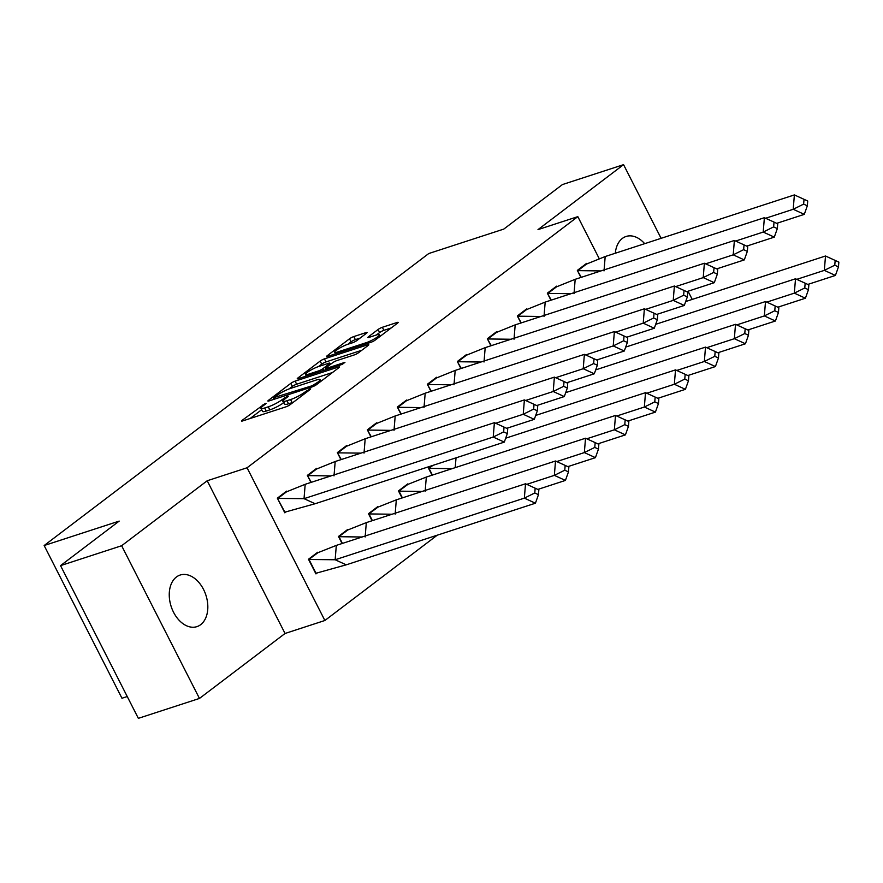 <?xml version="1.0" encoding="UTF-8"?>
<svg xmlns="http://www.w3.org/2000/svg" width="883" height="883" viewBox="0 0 883 883"><rect width="100%" height="100%" fill="white"/><g stroke="black" fill="none" stroke-linecap="round" stroke-linejoin="round"><path stroke-width="1.32" d="M265.253 403.487L242.207 420.264A3.411 0.574 -27 0 0 241.556 421.036A3.411 0.574 -27 0 0 242.715 420.915L285.904 406.853A3.411 0.574 -27 0 0 290.187 404.635L310.242 389.414L310.695 388.873L309.889 388.95L304.293 392.471A10.927 1.843 -27 0 1 290.573 399.558L286.975 400.739A10.927 1.843 -27 0 1 283.277 401.103A10.927 1.843 -27 0 1 285.33 398.652L287.935 396.677L288.377 396.136L287.571 396.224L281.975 399.745A10.927 1.843 -27 0 1 268.255 406.831L264.657 408.001A10.927 1.843 -27 0 1 260.971 408.376A10.927 1.843 -27 0 1 263.024 405.915L265.617 403.939L266.07 403.41L265.253 403.487M615.319 253.233A27.13 18.267 -108 0 1 622.349 238.432A27.13 18.267 -108 0 1 626.091 236.467A27.13 18.267 -108 0 1 644.667 243.675M200.673 624.667A27.13 18.267 -108 0 1 196.931 626.632A27.13 18.267 -108 0 1 172.24 609.413A27.13 18.267 -108 0 1 176.401 577.018A27.13 18.267 -108 0 1 180.132 575.043A27.13 18.267 -108 0 1 204.834 592.261A27.13 18.267 -108 0 1 200.673 624.667M199.459 698.442L138.355 718.343L60.541 565.628L121.644 545.727L199.459 698.442L285.043 633.475L324.878 620.495L247.063 467.769L577.824 216.644L599.016 258.244M692.228 299.414L688.056 291.235M661.102 238.333L623.564 164.657L537.99 229.624L577.824 216.644M60.541 565.628L119.194 521.091L44.15 545.528L428.763 253.531L503.796 229.083L562.449 184.558L623.564 164.657M366.423 333.288A3.411 0.574 -27 0 0 367.074 332.516A3.411 0.574 -27 0 0 365.915 332.637L353.796 336.578A3.411 0.574 -27 0 0 349.513 338.796L327.24 355.706A3.411 0.574 -27 0 0 326.6 356.467A3.411 0.574 -27 0 0 327.748 356.357L370.937 342.295A3.411 0.574 -27 0 0 375.22 340.076L397.493 323.167A3.411 0.574 -27 0 0 398.145 322.394A3.411 0.574 -27 0 0 396.986 322.516L382.35 327.284A3.411 0.574 -27 0 0 378.067 329.491L368.531 336.732A3.411 0.574 -27 0 0 367.891 337.505A3.411 0.574 -27 0 0 369.039 337.383L376.301 335.021A9.128 1.534 -27 0 1 379.392 334.712A9.128 1.534 -27 0 1 375.132 338.465A9.128 1.534 -27 0 1 366.202 342.681L337.77 351.942A9.128 1.534 -27 0 1 334.679 352.262A9.128 1.534 -27 0 1 338.94 348.509A9.128 1.534 -27 0 1 347.869 344.282L352.604 342.736A3.411 0.574 -27 0 0 356.898 340.518L366.423 333.288M285.043 633.475L207.218 480.749L121.644 545.727M207.218 480.749L247.063 467.769M295.099 381.147A3.411 0.574 -27 0 0 290.805 383.365L268.531 400.275A3.411 0.574 -27 0 0 267.891 401.037A3.411 0.574 -27 0 0 269.05 400.926L312.229 386.864A3.411 0.574 -27 0 0 316.522 384.646L338.796 367.736A3.411 0.574 -27 0 0 339.436 366.964A3.411 0.574 -27 0 0 338.277 367.085L295.099 381.147L296.655 384.204A3.411 0.574 -27 0 0 292.361 386.412L289.072 388.917M297.891 377.99L320.165 361.081A3.411 0.574 -27 0 1 324.447 358.862L367.637 344.8A3.411 0.574 -27 0 1 368.785 344.679A3.411 0.574 -27 0 1 368.145 345.452L358.608 352.681A3.411 0.574 -27 0 1 354.326 354.9L336.809 360.606A3.411 0.574 -27 0 0 332.527 362.825L326.202 367.626A3.411 0.574 -27 0 0 325.562 368.388A3.411 0.574 -27 0 0 326.71 368.277L344.944 362.339L342.306 364.337L298.399 378.641A3.411 0.574 -27 0 1 297.24 378.752A3.411 0.574 -27 0 1 297.891 377.99L298.244 378.686M44.15 545.528L121.964 698.254L127.24 696.532M437.251 535.186L324.878 620.495M286.832 491.643L286.578 491.147L277.35 498.155L284.823 512.813L285.96 511.952M317.957 552.736L317.703 552.239L308.476 559.248L315.948 573.906L317.085 573.045M316.831 468.873L316.578 468.376L307.35 475.385L310.937 482.427M347.957 529.955L347.703 529.458L338.476 536.467L342.063 543.52M346.831 446.092L346.577 445.595L337.35 452.604L340.937 459.657M377.957 507.184L377.703 506.687L368.476 513.696L372.063 520.738M376.831 423.321L376.577 422.825L367.35 429.822L370.937 436.875M407.957 484.403L407.703 483.906L398.476 490.915L402.063 497.968M406.831 400.54L406.577 400.043L397.35 407.052L400.937 414.105M431.522 465.816L428.476 468.145L432.063 475.186M436.831 377.758L436.577 377.262L427.35 384.271L430.937 391.324M466.831 354.988L466.577 354.491L457.35 361.5L460.937 368.553M496.831 332.207L496.577 331.71L487.339 338.719L490.937 345.772M526.831 309.436L526.577 308.94L517.339 315.948L520.937 322.99M556.831 286.655L556.577 286.158L547.339 293.167L550.937 300.22M586.831 263.885L586.577 263.388L577.339 270.397L580.937 277.439M260.971 408.376L262.527 411.434A10.927 1.843 -27 0 0 266.213 411.059L264.657 408.001M283.973 402.46L283.531 402.791A10.927 1.843 -27 0 1 269.812 409.878L266.213 411.059M283.277 401.103L284.834 404.16A10.927 1.843 -27 0 0 288.531 403.785L286.975 400.739M293.476 402.14A10.927 1.843 -27 0 1 292.13 402.615L288.531 403.785M261.655 409.734L250.088 418.52M332.472 372.538L296.655 384.204M273.973 397.604L312.24 385.716L317.979 382.085A10.927 1.843 -27 0 0 320.032 379.624A10.927 1.843 -27 0 0 316.335 379.999L290.43 388.443A10.927 1.843 -27 0 0 276.71 395.529L273.973 397.604M318.509 366.566L321.721 364.127L320.165 361.081M361.82 350.253L326.004 361.92A3.411 0.574 -27 0 0 321.721 364.127M318.642 366.522A9.128 1.534 -27 0 0 309.712 370.75A9.128 1.534 -27 0 0 305.452 374.502A9.128 1.534 -27 0 0 308.542 374.193L318.553 370.926A3.411 0.574 -27 0 0 322.847 368.719L329.16 363.917A3.411 0.574 -27 0 0 329.812 363.145A3.411 0.574 -27 0 0 328.653 363.266L318.642 366.522M391.169 327.968L383.906 330.33A3.411 0.574 -27 0 0 379.624 332.549L376.412 334.977M360.098 338.09L355.352 339.635A3.411 0.574 -27 0 0 351.07 341.842L347.858 344.282M346.224 564.833L335.154 559.756L524.347 498.133L535.418 503.211L346.224 564.833L315.661 573.343M316.18 553.387L336.313 545.396L525.517 483.774L535.164 488.189L534.778 492.968L538.464 494.668L538.851 489.877L535.164 488.189M336.313 545.396L335.154 559.756L308.995 559.48L316.004 573.233M317.648 552.913L308.653 559.601M535.418 503.211L538.464 494.668M534.778 492.968L524.347 498.133L525.517 483.774M315.099 503.74L504.292 442.118L493.222 437.052L304.028 498.663L305.187 484.303L286.522 491.831L277.869 498.398L304.028 498.663L315.099 503.74L284.525 512.25M277.527 498.509L284.878 512.14M286.522 491.831L285.054 492.306M494.392 422.681L504.038 427.096L503.652 431.886L493.222 437.052L494.392 422.681L305.187 484.303M503.652 431.886L507.339 433.575L507.725 428.785L504.038 427.096M504.292 442.118L507.339 433.575M346.18 530.617L366.313 522.615L555.517 460.992L565.164 465.407L564.778 470.197L568.464 471.886L568.851 467.096L565.164 465.407M362.085 536.996L338.995 536.709L342.405 543.409M526.765 484.348L554.347 475.363L565.418 480.429L537.846 489.414M365.154 536.985L366.313 522.615M347.648 530.142L338.653 536.82M565.418 480.429L568.464 471.886M564.778 470.197L554.347 475.363L555.517 460.992M376.18 507.835L396.312 499.844L585.517 438.222L595.164 442.626L594.778 447.416L598.464 449.105L598.851 444.326L595.164 442.626M392.085 514.226L368.995 513.928L372.405 520.628M556.765 461.566L584.347 452.582L595.418 457.659L567.846 466.632M395.142 514.204L396.312 499.844M377.648 507.361L368.652 514.038M595.418 457.659L598.464 449.105M594.778 447.416L584.347 452.582L585.517 438.222M406.18 485.065L426.312 477.063L615.506 415.44L625.164 419.855L624.778 424.646L628.464 426.334L628.851 421.544L625.164 419.855M422.074 491.445L398.995 491.158L402.405 497.857M586.765 438.796L614.347 429.811L625.418 434.877L597.846 443.862M425.142 491.423L426.312 477.063M407.648 484.59L398.652 491.268M625.418 434.877L628.464 426.334M624.778 424.646L614.347 429.811L615.506 415.44M452.074 468.674L428.995 468.376L432.405 475.076M616.764 416.014L644.347 407.03L655.418 412.107L627.846 421.081M655.418 412.107L658.464 403.553L658.85 398.774L655.164 397.074L654.778 401.864L644.347 407.03L645.506 392.67L505.683 438.2M455.231 467.648L456.025 457.847M432.99 465.341L428.652 468.487M645.506 392.67L655.164 397.074M654.778 401.864L658.464 403.553M646.764 393.233L674.347 384.26L685.418 389.326L657.846 398.31M685.418 389.326L688.464 380.783L688.85 375.992L685.164 374.304L684.778 379.094L674.347 384.26L675.506 369.889L535.683 415.429M675.506 369.889L685.164 374.304M684.778 379.094L688.464 380.783M334.017 475.893L335.187 461.522L316.522 469.05L307.869 475.617L330.959 475.915M307.527 475.727L311.28 482.317M316.522 469.05L315.054 469.524M506.721 428.321L534.292 419.348L523.222 414.27L495.639 423.255M524.392 399.911L534.038 404.315L533.652 409.105L523.222 414.27L524.392 399.911L335.187 461.522M533.652 409.105L537.339 410.794L537.725 406.014L534.038 404.315M534.292 419.348L537.339 410.794M364.017 453.111L365.187 438.752L346.522 446.268L337.869 452.847L360.948 453.134M337.527 452.957L341.279 459.546M346.522 446.268L345.054 446.754M536.721 405.551L564.292 396.566L553.222 391.5L525.639 400.474M554.381 377.129L564.038 381.544L563.652 386.335L553.222 391.5L554.381 377.129L365.187 438.752M563.652 386.335L567.339 388.023L567.725 383.233L564.038 381.544M564.292 396.566L567.339 388.023M394.017 430.341L395.187 415.97L376.522 423.498L367.869 430.065L390.948 430.363M367.527 430.176L371.279 436.765M376.522 423.498L375.054 423.972M566.72 382.769L594.292 373.796L583.221 368.719L555.639 377.703M584.38 354.359L594.038 358.763L593.652 363.553L583.221 368.719L584.38 354.359L395.187 415.97M593.652 363.553L597.338 365.242L597.725 360.452L594.038 358.763M594.292 373.796L597.338 365.242M424.017 407.56L425.187 393.2L406.522 400.716L397.869 407.295L420.948 407.582M397.527 407.405L401.279 413.995M406.522 400.716L405.054 401.202M596.72 359.999L624.292 351.015L613.221 345.937L585.639 354.922M614.38 331.578L624.038 335.993L623.652 340.772L613.221 345.937L614.38 331.578L425.187 393.2M623.652 340.772L627.338 342.472L627.725 337.681L624.038 335.993M624.292 351.015L627.338 342.472M454.017 384.789L455.186 370.419L436.522 377.946L427.869 384.513L450.948 384.811M427.527 384.624L431.279 391.213M436.522 377.946L435.054 378.421M626.72 337.218L654.292 328.244L643.221 323.167L615.639 332.151M644.38 308.796L654.038 313.211L653.652 318.001L643.221 323.167L644.38 308.796L455.186 370.419M653.652 318.001L657.338 319.69L657.725 314.9L654.038 313.211M654.292 328.244L657.338 319.69M676.764 370.463L704.347 361.478L715.418 366.555L687.846 375.529M715.418 366.555L718.464 358.001L718.85 353.211L715.164 351.522L714.777 356.313L704.347 361.478L705.506 347.118L565.683 392.648M705.506 347.118L715.164 351.522M714.777 356.313L718.464 358.001M484.016 362.008L485.186 347.648L466.522 355.165L457.869 361.732L480.948 362.03M457.526 361.853L461.279 368.432M466.522 355.165L465.054 355.639M656.72 314.436L684.292 305.463L673.221 300.386L645.639 309.37M674.38 286.026L684.038 290.441L683.652 295.22L673.221 300.386L674.38 286.026L485.186 347.648M683.652 295.22L687.338 296.92L687.725 292.13L684.038 290.441M684.292 305.463L687.338 296.92M706.764 347.681L734.347 338.697L745.418 343.774L717.846 352.759M745.418 343.774L748.464 335.231L748.85 330.441L745.164 328.752L744.777 333.531L734.347 338.697L735.506 324.337L595.683 369.878M735.506 324.337L745.164 328.752M744.777 333.531L748.464 335.231M514.016 339.238L515.186 324.867L496.522 332.394L487.869 338.962L510.948 339.249M487.526 339.072L491.279 345.661M496.522 332.394L495.054 332.869M686.72 291.666L714.292 282.681L703.221 277.615L675.638 286.6M704.38 263.244L714.038 267.659L713.641 272.45L703.221 277.615L704.38 263.244L515.186 324.867M713.641 272.45L717.338 274.138L717.724 269.348L714.038 267.659M714.292 282.681L717.338 274.138M736.764 324.911L764.347 315.926L775.417 321.004L747.846 329.977M775.417 321.004L778.464 312.45L778.85 307.659L775.164 305.971L774.766 310.761L764.347 315.926L765.506 301.556L625.683 347.096M765.506 301.556L775.164 305.971M774.766 310.761L778.464 312.45M544.016 316.456L545.186 302.096L526.522 309.613L517.868 316.18L540.948 316.478M517.526 316.291L521.279 322.88M526.522 309.613L525.054 310.088M716.72 268.885L744.292 259.911L733.21 254.834L705.638 263.818M734.38 240.474L744.038 244.878L743.641 249.668L733.21 254.834L734.38 240.474L545.186 302.096M743.641 249.668L747.338 251.357L747.724 246.578L744.038 244.878M744.292 259.911L747.338 251.357M766.764 302.129L794.336 293.145L805.417 298.222L777.846 307.196M805.417 298.222L808.464 289.679L808.85 284.889L805.164 283.2L804.766 287.979L794.336 293.145L795.506 278.785L655.683 324.326M795.506 278.785L805.164 283.2M804.766 287.979L808.464 289.679M574.016 293.675L575.186 279.315L556.522 286.843L547.868 293.41L570.948 293.697M547.526 293.52L551.279 300.11M556.522 286.843L555.054 287.317M746.72 246.114L774.292 237.13L763.21 232.063L735.638 241.048M764.38 217.693L774.038 222.108L773.64 226.898L763.21 232.063L764.38 217.693L575.186 279.315M773.64 226.898L777.338 228.587L777.724 223.796L774.038 222.108M774.292 237.13L777.338 228.587M796.764 279.359L824.336 270.375L835.417 275.441L807.846 284.425M835.417 275.441L838.464 266.898L838.85 262.108L835.163 260.419L834.766 265.209L824.336 270.375L825.506 256.004L685.683 301.544M825.506 256.004L835.163 260.419M834.766 265.209L838.464 266.898M604.016 270.904L605.186 256.534L586.522 264.061L577.868 270.628L600.948 270.926M577.526 270.739L581.279 277.328M586.522 264.061L585.054 264.536M776.72 223.333L804.281 214.359L793.21 209.282L765.627 218.267M794.38 194.922L804.038 199.326L803.64 204.116L793.21 209.282L794.38 194.922L605.186 256.534M803.64 204.116L807.338 205.805L807.724 201.026L804.038 199.326M804.281 214.359L807.338 205.805M262.792 406.092L262.262 405.043M307.416 391.555L306.887 390.507M285.11 398.818L284.569 397.769M269.812 409.878L268.255 406.831M283.531 402.791L281.975 399.745M292.13 402.615L290.573 399.558M304.823 393.52L304.293 392.471M242.56 420.97L242.207 420.264M338.664 367.836L338.277 367.085M268.896 400.97L268.531 400.275M292.361 386.412L290.805 383.365M274.834 399.039L274.326 398.056M312.725 386.677L312.24 385.716M315.75 385.165L315.242 384.16M318.509 383.134L317.979 382.085M326.004 361.92L324.447 358.862M368.012 345.551L367.637 344.8M327.218 369.26L326.71 368.277M309.039 375.176L308.542 374.193M319.061 371.909L318.553 370.926M323.697 370.396L322.847 368.719M329.701 364.966L329.16 363.917M338.266 352.924L337.77 351.942M366.699 343.664L366.202 342.681M368.884 337.427L368.531 336.732M379.624 332.549L378.067 329.491M383.906 330.33L382.35 327.284M397.372 323.266L396.986 322.516M327.593 356.401L327.24 355.706M351.07 341.842L349.513 338.796M355.352 339.635L353.796 336.578M366.302 333.377L365.915 332.637M274.094 399.282L273.52 398.145M320.893 381.324L320.032 379.624M326.169 369.591L325.562 368.388M306.258 376.081L305.452 374.502M330.441 364.403L329.812 363.145M335.485 353.84L334.679 352.262M380.198 336.302L379.392 334.712"/></g></svg>
